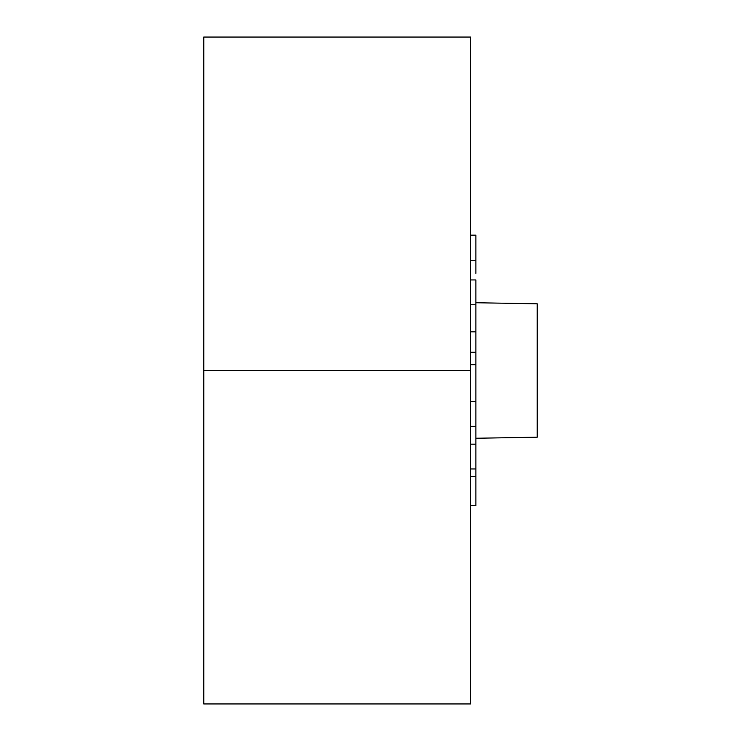<?xml version="1.0" encoding="UTF-8"?>
<svg xmlns="http://www.w3.org/2000/svg" width="741" height="741" viewBox="0 0 741 741"><rect width="100%" height="100%" fill="white"/><g stroke="black" fill="none" stroke-linecap="round" stroke-linejoin="round"><path stroke-width="1.11" d="M470.535 370.5L470.535 37.05L470.535 703.95L470.535 370.5L203.775 370.5L203.775 37.05L470.535 37.05L203.775 37.05L203.775 703.95L203.775 370.5L470.535 370.5M203.775 703.95L470.535 703.95L203.775 703.95M537.225 303.81L537.225 437.19L475.87 438.264L537.225 437.19L475.87 438.255L537.225 437.19L537.225 303.81L475.87 302.736M203.775 517.218L203.775 223.782M470.535 476.556L475.87 476.556L475.87 426.334L475.87 476.556L470.535 476.556M470.535 505.621L475.87 505.621L475.87 476.556L475.87 505.621L470.535 505.621M470.535 444.183L475.87 444.183L470.535 444.183M470.535 468.97L475.87 468.97L470.535 468.97M470.535 401.539L475.87 401.539L475.87 364.674L475.87 426.334L475.87 401.539L470.535 401.539M470.535 426.334L475.87 426.334L470.535 426.334M470.535 279.941L475.87 279.941L475.87 304.736L475.87 279.941L470.535 279.941M470.535 304.736L475.87 304.736L475.87 331.82L475.87 304.736L470.535 304.736M470.535 331.82L475.87 331.82L475.87 352.281L475.87 331.82L470.535 331.82M470.535 352.281L475.87 352.281L475.87 364.674L475.87 352.281L470.535 352.281M470.535 364.674L475.87 364.674L470.535 364.674M470.535 235.175L475.87 235.175L475.87 260.258L475.87 235.175L470.535 235.175M475.87 260.258L470.535 260.258L475.87 260.258L475.87 273.429"/></g></svg>
